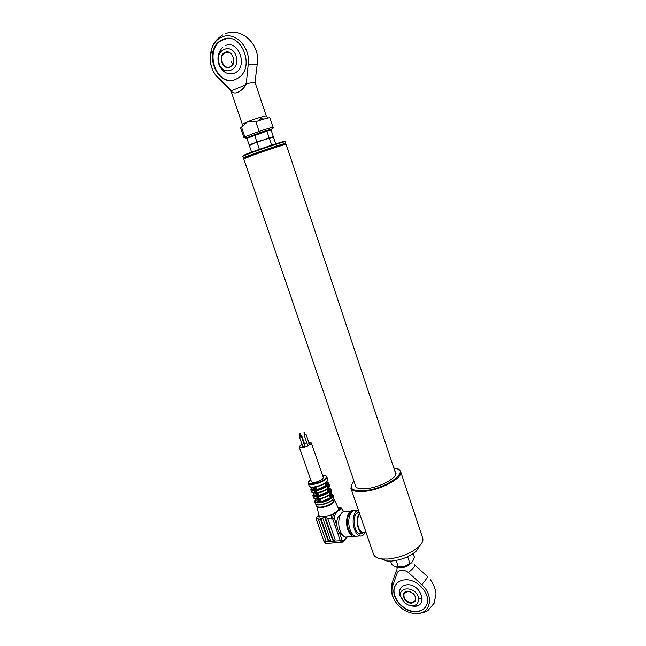 <?xml version="1.0" encoding="UTF-8"?>
<svg xmlns="http://www.w3.org/2000/svg" width="646" height="646" viewBox="0 0 646 646"><rect width="100%" height="100%" fill="white"/><g stroke="black" fill="none" stroke-linecap="round" stroke-linejoin="round"><path stroke-width="0.97" d="M244.261 158.375L253.458 154.539C268.025 149.202 289.545 142.322 285.225 144.349M395.828 474.075L286.154 144.365C287.187 143.493 266.806 150.106 253.377 155.024L243.728 158.924M355.833 486.527L356.18 487.286M243.461 155.629L244.067 155.088C250.317 152.06 290.288 138.72 284.2 141.684M285.823 143.38L285.29 141.781C286.961 140.376 249.421 153.037 243.744 155.799L242.848 156.348L243.397 157.947L244.301 157.438C249.404 154.992 283.19 143.485 285.54 143.388L285.831 143.412M244.172 157.874L243.397 157.947M316.968 505.915L317.008 506.044C317.727 508.822 329.718 505.899 333.118 502.095L334.039 499.826L333.602 498.559M333.853 499.293L334.491 499.923L333.619 502.459C329.953 506.569 316.992 509.589 316.702 506.424L319.205 516.025L323.961 516.848L331.519 514.814L337.462 511.075L338.593 508.878L334.612 500.174M342.372 534.896L339.433 532.813L337.745 529.518L336.832 525.36C336.501 519.683 337.705 516.106 340.466 514.644M347.855 536.915L345.449 537.109C343.196 536.406 341.387 534.185 340.014 530.447C336.719 521.71 340.256 509.928 345.473 511.705L350.81 511.172M355.55 536.317L353.265 536.471C351.028 535.76 349.228 533.523 347.855 529.768C344.601 521.072 347.96 509.331 353.087 510.905M353.532 535.243L353.281 535.187C351.271 534.549 349.647 532.538 348.404 529.147C346.321 520.837 347.29 515.225 351.319 512.31M364.974 532.603C363.633 535.3 361.913 536.406 359.806 535.938C357.585 535.219 355.785 532.974 354.412 529.195C351.497 521.29 353.863 510.388 358.417 510.203M357.827 536.099L355.437 536.293C353.209 535.582 351.408 533.346 350.035 529.575C346.749 520.781 350.205 508.927 355.373 510.72L357.303 510.534M362.915 533.225L359.822 534.129C357.908 533.515 356.358 531.585 355.179 528.331C353.087 519.134 354.371 513.683 359.023 511.979M330.542 493.835L329.84 494.561C327.102 496.685 323.638 498.155 319.455 498.946L318.656 499.269L317.84 496.822L318.333 496.653L319.059 498.72C323.517 497.88 327.199 496.322 330.106 494.053L329.387 491.994C326.48 494.255 322.79 495.805 318.333 496.653L318.405 495.967C322.588 495.159 326.052 493.697 328.798 491.582L329.718 491.372L331.761 497.242L332.238 496.758L331.123 493.536M314.513 490.403L318.841 502.435L319.73 502.338L318.656 499.269M317.84 496.822L314.327 486.939C319.261 486.05 323.283 484.363 326.408 481.876L329.718 491.372M302.07 444.545L300.067 445.837L299.3 447.234C301.981 448.227 305.736 447.242 310.548 444.278L311.283 442.906L308.812 442.421M311.42 481.746L311.445 481.835C314.198 483.055 317.929 482.11 322.653 479.009L323.339 477.507L311.307 442.986M300.366 435.8L301.48 435.121L300.673 435.138M304.331 444.811L304.726 444.408L301.48 435.121M299.502 433.175L299.946 433.054L299.502 433.175M300.196 436.858L299.558 437.366L301.359 436.89L300.673 436.688M302.95 446.475L304.75 446.006L301.488 436.672M299.494 434.71L299.946 434.597L299.494 434.71M304.726 434.597L304.096 435.105L305.897 434.629L305.211 434.427M307.464 444.198L309.264 443.729L306.018 434.419M304.032 432.457L304.484 432.344L304.032 432.457M320.359 502.063L331.123 497.509L330.058 494.448C327.231 496.669 323.646 498.195 319.302 499.003L320.359 502.063L319.73 502.338M318.89 499.213L319.059 498.72L318.567 498.89M325.972 485.703L316.314 489.983C320.497 489.175 323.969 487.714 326.723 485.614L325.972 485.703L325.116 483.232M316.726 489.587L315.821 487.003M325.899 482.594C323.048 484.758 319.463 486.26 315.143 487.108L314.327 486.939M326.723 485.614L327.312 486.026C324.389 488.263 320.699 489.821 316.241 490.677L316.314 489.983M328.16 488.449L327.764 488.602C325.011 490.71 321.546 492.171 317.364 492.979L316.556 493.302M317.889 492.906L318.817 495.563L318.405 495.967M315.749 490.847L316.241 490.677L318.3 496.185L317.671 496.459M315.127 487.132L316.201 490.209L315.571 490.475M327.643 485.404L326.997 485.671L325.939 482.619L326.408 481.876M316.475 492.914L316.96 492.745C321.425 491.897 325.116 490.338 328.031 488.093L328.467 487.875M328.031 488.093L327.312 486.026L327.748 485.808M318.817 495.563L328.055 491.663L327.167 489.111M328.798 491.582L328.055 491.663M328.62 488.223L327.982 488.481L329.08 491.638L329.823 491.767M331.172 493.705L328.063 484.775M328.992 487.35L328.225 485.13L328.814 483.265L327.223 482.118M330.195 490.895L331.067 493.31M329.105 487.746L330.138 490.734M328.273 485.283L326.892 481.399L327.74 479.397M330.122 497.614L329.242 495.078M320.909 501.514L319.98 498.882M331.761 497.242L331.123 497.509M330.058 494.448L330.695 494.182M316.597 496.54L317.767 499.366M316.039 500.626L318.381 501.7M313.964 494.707L316.298 495.757M314.545 490.871L315.28 492.971L314.772 490.96M311.881 488.78L314.198 489.797M313.431 487.326L314.683 490.58M314.554 490.903L313.342 487.334M313.512 493.471L312.858 495.765L316.645 496.839L317.59 498.995M306.777 442.785L304.411 443.511M330.494 540.096L323.016 518.819L320.957 518.245L320.674 519.586L327.966 540.298L330.098 540.823L330.494 540.096M320.82 518.27L328.305 539.927L330.437 540.452L330.098 540.823M325.447 517.882L332.948 539.555L333.82 540.177L333.481 540.549L334.757 540.444L335.153 539.717L327.675 518.375L323.961 516.848L322.515 518.27M316.379 517.753L317.671 516.17L319.205 516.025L318.777 520.159L317.784 518.375L316.193 518.778L323.759 540.92L325.471 541.195L325.867 540.468L318.712 520.167M320.674 519.586L318.777 520.159M333.82 540.177L335.088 540.072L334.757 540.444M326.077 517.817L325.132 518.617L332.609 539.927L333.481 540.549M338.238 507.901L339.667 507.748L338.593 508.878L340.046 509.904L337.462 511.075L334.547 515.702L334.313 518.14L332.682 518.835L333.078 514.66L331.519 514.814L331.115 518.988L327.7 518.447M339.998 507.506L338.205 507.829M335.645 514.547L334.184 513.505L333.078 514.66L334.547 515.702M334.313 518.14L336.832 525.36L335.201 526.062L332.682 518.835L331.115 518.988M342.202 542.228L341.613 542.277L343.236 541.526L343.268 540.71L341.944 539.991L339.433 532.813L337.81 533.515L335.201 526.062M323.694 540.298L325.697 543.504L326.529 543.464M324.558 540.92L325.81 540.823L325.471 541.195M318.753 515.032L317.138 516.477M318.761 515.064L316.257 517.898L316.29 518.577M257.326 63.534L257.278 63.857C256.494 64.673 253.466 64.866 248.209 64.422L246.174 84.602C243.574 88.454 240.764 91.038 237.752 92.362C234.781 93.508 232.568 93.016 231.115 90.876L230.816 89.996L217.985 77.439L219.099 79.095M245.868 83.714L254.976 82.276M222.337 39.697L220.577 40.65C202.464 51.123 217.234 88.316 235.75 79.345L238.584 77.746C255.929 66.724 240.465 30.16 222.337 39.697M227.15 38.477L221.207 40.593C204.911 49.895 215.037 83.697 232.843 80.217M248.209 64.422C250.923 47.158 234.417 30.475 221.505 37.258C208.198 42.725 206.324 66.885 217.985 77.439M263.972 119.066L260.742 118.638L259.078 120.584M240.562 127.924L247.693 121.674L255.792 121.674L259.078 131.413C267.71 128.522 272.386 127.197 273.088 127.432C274.332 129.232 268.033 129.596 259.845 132.745L259.078 131.413L244.818 136.823L246.384 137.864C245.157 138.486 245.399 138.591 247.135 138.187M220.27 50.033L220.149 50.525M246.174 84.602L231.115 90.876M218.816 63.954C222.184 72.11 227.352 75.186 234.312 73.192C248.605 67.919 238.85 38.76 225.034 45.769M230.864 90.666L230.816 89.996M273.08 127.399L269.883 117.838C269.148 117.507 264.448 118.791 255.792 121.674M241.539 127.189L244.818 136.823L243.833 137.501M270.488 130.137L271.312 129.83C273.541 128.53 269.737 129.507 259.902 132.753L259.845 132.745M266.887 131.073L264.852 131.493M257.068 134.037L253.2 135.474M236.048 56.024C241.063 69.736 223.282 77.318 219.099 63.494C213.971 50.041 231.72 41.958 236.048 56.024M232.608 64.608L231.349 61.927M230.016 67.16C222.668 70.761 217.436 55.403 225.018 52.399C232.423 48.676 237.671 64.269 230.016 67.16M225.268 52.665L224.517 53.077C218.13 56.888 223.5 70.131 230.081 66.853L230.969 66.352C237.252 62.476 231.801 49.314 225.268 52.665M233.795 60.013L233.529 58.043M251.585 152.125L249.404 145.713L253.087 143.735L263.092 140.125L249.098 144.809L250.777 144.857M250.793 144.849L253.087 143.735M249.098 144.809L246.901 138.341L266.871 131.081L269.067 137.614L263.092 140.125L271.368 137.598L273.638 137.582L275.737 143.832M266.871 131.081L271.175 130.226L273.339 136.677L263.092 140.125L271.95 137.509M271.877 145.075L270.658 145.479M269.374 138.527L271.554 145.043M260.54 148.919L258.675 149.573M257.116 142.645L259.321 149.161M272.006 137.501L272.765 137.049M271.368 137.598L269.067 137.614M254.589 135.192L256.801 141.724L253.264 143.654L263.092 140.125L256.801 141.724M397.823 469.093L400.577 471.394C404.081 477.2 381.826 489.797 364.707 491.372C356.923 492.123 352.328 491.13 350.923 488.392L351.577 484.508M373.501 554.131L373.663 554.615C374.688 556.965 377.49 558.41 382.069 558.96L387.762 559.04C400.754 557.619 411.292 553.339 419.359 546.193C422.427 543.028 423.518 540.242 422.621 537.852L400.714 471.814M354.056 481.351L353.346 482.069C348.323 488.554 352.135 491.412 364.764 490.645C387.883 488.505 411.785 469.497 394.181 468.092L393.923 468.059M355.235 484.791L355.389 486.244C356.535 488.473 360.282 489.272 366.637 488.651C380.518 487.35 398.55 477.16 395.723 472.436L395.069 471.515M395.909 473.219L395.465 472.702M419.415 546.136L416.589 550.828C410.162 556.545 401.78 559.953 391.444 561.059L386.906 560.994L381.067 558.83M355.639 485.97L355.607 486.656M359.523 513.433C356.899 516.8 356.439 521.564 358.142 527.734C359.241 530.762 360.678 532.562 362.463 533.136L365.507 532.11M359.757 514.127C357.327 517.236 356.891 521.645 358.473 527.362C359.491 530.164 360.815 531.836 362.463 532.361L364.223 532.215M399.212 567.374L401.764 567.664C405.373 567.253 408.094 566.033 409.927 564.006L410.089 563.772M396.41 570.515L392.687 581.182L392.615 586.108L397.137 573.18C399.656 569.312 403.443 569.102 408.506 572.542L413.86 567.608C414.926 566.106 415.079 565.097 414.336 564.572M415.951 611.73C421.16 611.455 424.737 609.202 426.667 604.971C431.576 594.853 417.631 578.598 405.155 579.833C400.245 580.197 396.838 582.329 394.932 586.229C389.7 596.193 403.217 612.634 415.951 611.73M396.127 584.226L395.126 585.954C389.901 595.919 403.411 612.351 416.145 611.447C420.401 611.261 423.623 609.654 425.803 606.626M392.615 586.108C391.072 590.969 391.969 596.096 395.287 601.499C400.528 609 407.335 613.062 415.709 613.668L416.605 613.668C430.801 613.926 434.322 595.588 421.765 584.735L408.506 572.542M422.209 598.107L419.722 598.527M414.603 564.822L427.434 576.571C427.741 577.096 425.851 579.817 421.765 584.735M397.137 573.18L396.91 569.078M409.952 605.617L414.409 606.319C428.532 606.424 420.877 583.564 407.109 584.751C401.045 585.639 398.639 589.2 399.89 595.451M401.029 597.566C396.805 586.576 414.869 585.704 418.269 596.888C419.294 604.115 415.984 606.828 408.312 605.036L404.953 603.041L401.029 597.566M407.586 591.284L409.653 591.534L413.521 593.811C417.106 598.745 416.468 601.862 411.607 603.154C404.113 603.711 399.89 591.34 407.586 591.284M411.631 602.791L415.402 600.417C416.169 598.22 415.523 596.016 413.472 593.803L409.75 591.615L407.763 591.373L404.049 593.698C403.395 598.697 405.922 601.725 411.631 602.791M407.658 556.747L409.903 563.417L410.783 563.062L412.576 561.511L414.441 557.337L413.198 553.614M396.143 567.123L399.228 567.366L404.549 566.38L410.436 563.53L412.398 561.745M390.58 561.108L391.726 564.491L395.449 566.905L404.549 566.38L409.903 563.417M396.192 560.453L398.421 567.027M331.269 493.746L333.175 495.03L332.173 497.46C328.467 501.554 315.458 504.744 314.707 501.764L315.506 499.221M320.384 502.039C324.704 501.231 328.273 499.721 331.083 497.509M315.571 499.277C314.19 501.248 315.191 502.233 318.567 502.233M315.296 503.444L315.345 503.581C316.104 506.577 329.113 503.395 332.803 499.285L333.804 496.847L333.223 495.167M332.537 499.786C329.492 503.153 319.164 506.214 316.629 504.518M310.718 479.752L309.66 480.608C303.62 485.913 320.045 483.959 325.196 478.694C327.159 476.514 326.303 475.456 322.645 475.513C324.954 475.335 326.351 475.771 326.828 476.78L325.786 479.106C322.015 483.063 308.982 486.333 308.279 483.523L309.168 486.034C309.612 486.898 311.033 487.237 313.439 487.044M309.119 485.905L309.168 486.034C309.636 487.044 311.025 487.48 313.342 487.35M332.173 496.354C332.981 495.127 332.69 494.295 331.301 493.851M330.033 490.209L329.323 488.158M328.992 487.132L329.533 485.324L328.862 483.402M327.966 484.258L327.264 482.239M326.892 481.399L327.708 479.292L326.876 476.91M329.274 488.029L330.881 489.2L330.34 491.025M331.059 493.084L331.592 491.243L330.922 489.329M313.56 493.56C312.47 495.288 313.431 496.152 316.435 496.168M311.453 491.759L315.264 492.938M314.537 490.871L310.774 489.829L311.493 491.889L315.393 493.221M311.477 487.649C310.387 489.353 311.34 490.209 314.344 490.193M316.556 496.499L315.498 493.027M313.536 497.678L317.364 498.906M341.12 508.773L339.667 507.748L340.587 507.441L342.558 509.226L341.12 508.773L340.046 509.904M343.236 511.858L342.437 509.541M347.12 537.157L342.986 541.8M343.268 540.71L346.361 537.238M341.944 539.991L340.321 540.702L337.81 533.515M341.613 542.277L340.321 540.702L324.09 541.857L325.762 543.52L341.613 542.277M316.597 517.704L316.524 518.496M267.767 118.048L266.297 116.014C266.741 115.214 255.202 118.711 247.693 121.674L242.298 124.274M259.902 132.753L246.384 137.864M355.938 486.85L243.72 158.892M285.209 144.09L285.54 143.388M244.479 158.036L243.792 157.681M333.804 496.847L332.787 499.633C328.992 503.815 316.16 506.973 315.345 503.581L314.707 501.764M317.008 506.044L316.516 504.639M316.702 506.424L316.774 505.374M353.265 536.471L345.449 537.109M359.806 535.938L355.437 536.293M357.674 512.278L359.079 512.141M309.426 480.753L308.279 483.523M299.3 447.234L311.445 481.835M299.566 435.816L299.97 436.962M299.469 433.224L300.285 435.549M299.558 437.366L302.829 446.701M299.461 434.766L300.277 437.108M304.096 435.105L307.351 444.424M304 432.513L304.815 434.847M326.173 482.425C323.218 484.726 319.471 486.309 314.941 487.165M327.99 488.465C325.14 490.694 321.546 492.212 317.21 493.027M328.313 485.178L329.032 487.245M332.278 496.645L331.107 493.205M330.389 491.146L331.099 493.197M329.565 485.421L329.016 487.415M328.16 484.823L327.021 481.536M331.632 491.356L331.132 493.294M318.615 502.37L317.541 499.31M316.08 500.739L315.49 499.059M314.004 494.82L313.399 493.108M313.383 493.633L313.205 493.068M311.913 488.893L311.356 487.294M311.437 487.568L310.774 489.829M317.59 499.18C315.377 499.269 314.037 498.809 313.576 497.816L312.858 495.765M304.484 432.344L305.3 434.677M299.946 434.597L300.761 436.93M299.946 433.054L300.761 435.38M309.547 480.648L310.702 479.72M338.1 507.611L338.504 507.643M343.438 511.785L342.558 509.242M324.09 541.857L323.759 540.92M316.718 516.905L316.257 517.858M255.008 82.317L266.281 115.973M221.207 40.593L220.577 40.65M225.567 33.6C242.371 26.995 260.451 45.131 257.278 63.857L254.968 82.365M242.218 126.882L242.282 124.234L230.816 90.513M222.62 34.932C215.255 40.052 213.269 44.235 212.259 46.536L210.015 58.794C210.451 66.49 213.204 72.982 218.259 78.271L230.832 90.577M240.554 127.884L243.808 137.461L245.868 137.873M246.166 137.905L259.829 132.737M222.886 47.085C218.243 51.89 216.886 57.559 218.808 64.075C220.133 67.798 222.458 70.689 225.777 72.748M224.517 53.077L229.08 52.568M350.923 488.392L373.663 554.615M386.906 560.994L382.069 558.96M416.589 550.828L419.359 546.193M356.511 513.158L359.337 512.884M362.463 532.361L365.927 532.07M358.498 533.467L362.463 533.136M411.373 562.787L412.019 563.215M430.293 579.623C435.186 586.334 436.171 593.214 435.985 594.199L434.112 603.267L428.33 610.147C426.966 611.657 423.098 612.844 416.71 613.7L415.709 613.668M395.287 601.499C391.444 595.677 390.394 589.394 392.154 582.66M397.54 567.341L396.919 569.061M399.761 594.966L404.953 603.041M404.049 593.698L404.921 592.479M408.312 605.036C411.413 606.311 414.546 606.505 417.728 605.617M399.228 567.366L398.275 567.075M410.436 563.53L410.783 563.062"/></g></svg>
